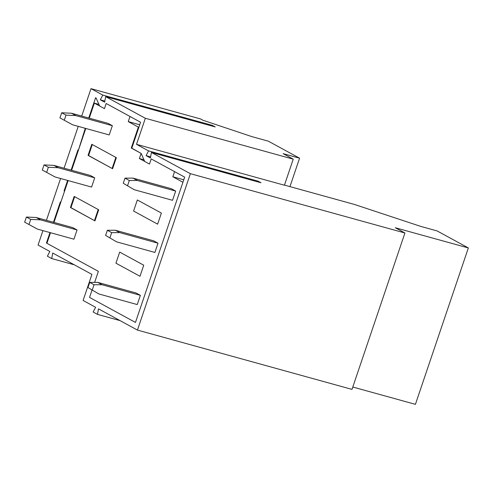 <?xml version="1.0" encoding="UTF-8"?>
<svg xmlns="http://www.w3.org/2000/svg" width="493" height="493" viewBox="0 0 493 493"><rect width="100%" height="100%" fill="white"/><g stroke="black" fill="none" stroke-linecap="round" stroke-linejoin="round"><path stroke-width="0.74" d="M90.995 88.66L200.552 118.942L202.956 120.255L251.88 136.623L268.315 141.164L299.578 158.198L283.142 153.656L293.243 159.159L145.336 118.271L105.662 96.653L215.219 126.935L212.335 125.364L102.778 95.081L90.995 88.66L81.715 116.071M293.243 159.159L284.418 185.22L136.518 144.338L145.336 118.271M42.94 230.632L38.06 245.052L49.842 251.473L47.383 256.212L51.71 258.566L52.726 253.045L91.92 274.404L83.101 300.465L95.605 307.281L93.146 312.02L97.472 314.38L98.489 308.852L137.442 330.082L190.378 173.684L151.425 152.46L260.982 182.749L258.098 181.171L148.541 150.889L146.082 155.628L150.408 157.982L151.425 152.46M190.378 173.684L404.932 232.998L395.312 227.754L468.35 247.948L415.414 404.34L352.791 387.03M404.932 232.998L351.996 389.39L137.442 330.082M50.496 232.714L46.909 243.308L98.366 271.347L94.631 282.39L98.366 271.347L46.909 243.308L47.063 242.846L46.428 243.049L49.972 232.573M92.037 290.05L89.541 297.415L135.47 322.44L89.541 297.415L92.037 290.05M53.46 222.275L60.319 202.001L60.645 202.728L64.712 190.711L64.072 190.914L67.615 180.444M71.103 170.14L77.968 149.866L78.288 150.599L85.264 128.309M88.746 118.012L95.611 97.737L95.932 98.464L96.092 98.002L99.648 106.013L104.454 108.633L106.192 103.505L140.579 122.239L131.754 148.307L141.134 153.415L144.689 161.427L149.496 164.052L151.234 158.919L184.659 177.129L135.47 322.44L182.921 182.262L172.821 176.759L174.559 171.626L151.234 158.919L149.496 164.052L139.396 158.549L141.134 153.415L131.797 148.19M148.541 150.889L136.518 144.338M102.778 95.081L100.319 99.814L104.645 102.174L105.662 96.653M78.233 126.368L64.072 168.199M60.584 178.497L46.428 220.328M468.35 247.948L437.088 230.915L420.658 226.373L354.338 204.422L284.461 185.103M299.578 158.198L289.952 186.625M96.351 98.582L95.932 98.464M115.941 263.182L139.987 276.283L143.74 265.203L119.694 252.096L115.941 263.182L119.694 252.096L143.74 265.203L139.987 276.283L115.941 263.182M94.946 220.87L70.9 207.763L74.653 196.682L98.699 209.784L94.946 220.87M133.585 211.047L157.631 224.155L161.384 213.068L137.337 199.967L133.585 211.047L137.337 199.967L161.384 213.068L157.631 224.155L133.585 211.047M112.595 168.735L88.549 155.634L92.296 144.554L116.342 157.655L112.595 168.735M100.319 99.814L104.849 101.071M211.984 126.042L212.335 125.364M146.082 155.628L150.612 156.879M257.747 181.849L258.098 181.171M51.71 258.566L74.351 264.827M97.472 314.38L120.113 320.635M77.056 229.96L73.932 239.197L37.413 229.103L24.65 222.164L26.388 217.037L36.211 217.505L72.73 227.6L77.056 229.96L40.537 219.866L30.714 219.391L26.388 217.037M28.976 224.525L30.714 219.391M36.211 217.505L40.537 219.866M140.376 295.332L137.251 304.569L98.902 293.97L87.964 287.542L89.701 282.409L97.7 282.378L136.043 292.978L140.376 295.332L102.033 284.732L94.034 284.769L89.701 282.409M92.296 289.896L94.034 284.769M87.964 287.542L98.902 293.97M97.7 282.378L102.033 284.732M158.019 243.203L154.894 252.441L116.551 241.841L105.613 235.407L107.351 230.274L115.35 230.243L153.693 240.843L158.019 243.203L119.676 232.604L111.677 232.634L107.351 230.274M109.939 237.768L111.677 232.634M105.613 235.407L116.551 241.841M115.35 230.243L119.676 232.604M94.705 177.831L91.581 187.063L55.062 176.969L42.293 170.036L44.031 164.902L53.854 165.377L90.379 175.471L94.705 177.831L58.186 167.731L48.363 167.263L44.031 164.902M46.625 172.396L48.363 167.263M53.854 165.377L58.186 167.731M175.668 191.074L172.538 200.306L134.195 189.706L123.256 183.279L124.994 178.146L132.993 178.115L171.336 188.714L175.668 191.074L137.319 180.469L129.32 180.506L124.994 178.146M127.582 185.633L129.32 180.506M123.256 183.279L134.195 189.706M132.993 178.115L137.319 180.469M112.349 125.697L109.224 134.934L72.705 124.84L59.943 117.901L61.68 112.774L71.503 113.242L108.022 123.342L112.349 125.697L75.83 115.602L66.007 115.128L61.68 112.774M64.269 120.261L66.007 115.128M71.503 113.242L75.83 115.602M131.274 148.042L138.36 127.108L128.26 121.605L129.998 116.471L106.192 103.505L104.454 108.633L94.354 103.129L89.27 118.154M85.782 128.451L71.627 170.288M68.139 180.586L53.977 222.417M70.419 207.504L74.172 196.417L98.218 209.525L94.465 220.605L70.943 207.645M88.062 155.369L91.815 144.289L115.861 157.39L112.114 168.477L88.586 155.517M138.36 127.108L138.878 127.249M98.927 104.393L94.354 103.129M139.722 124.772L128.26 121.605M183.76 179.785L172.821 176.759M143.968 159.812L139.396 158.549"/></g></svg>

